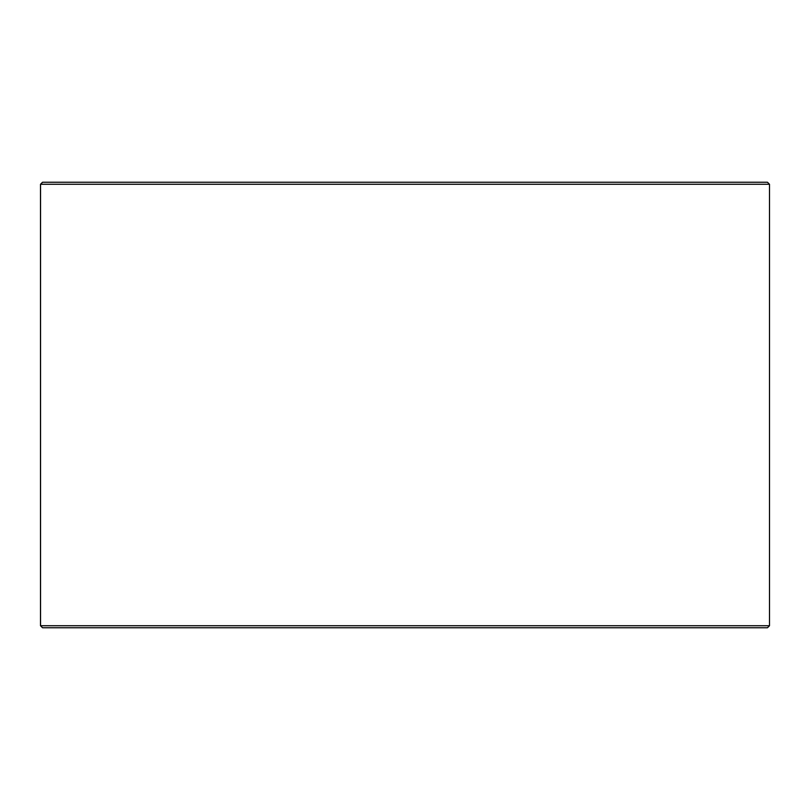 <?xml version="1.0" encoding="UTF-8"?>
<svg xmlns="http://www.w3.org/2000/svg" width="810" height="810" viewBox="0 0 810 810"><rect width="100%" height="100%" fill="white"/><g stroke="black" fill="none" stroke-linecap="round" stroke-linejoin="round"><path stroke-width="1.21" d="M42.576 627.75L767.475 627.75L769.5 625.725L769.5 184.275L767.475 182.25L42.525 182.25L40.5 184.275L40.5 625.725L42.525 627.75L40.551 625.725L40.551 184.275L42.576 182.25M769.5 184.275L40.551 184.275M769.5 625.725L40.551 625.725"/></g></svg>
